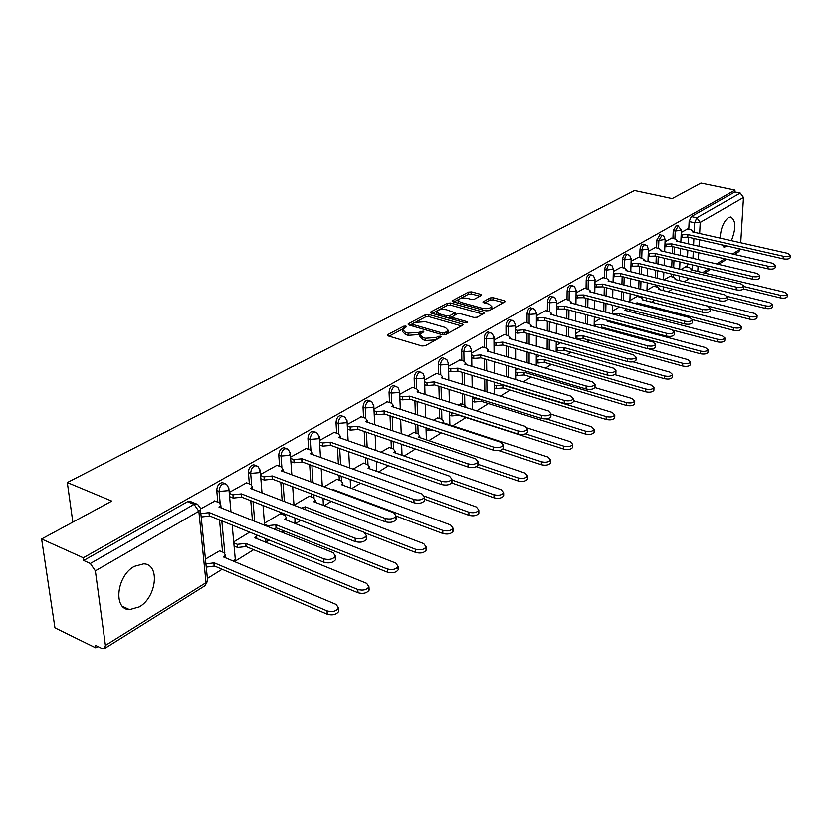 <?xml version="1.0" encoding="UTF-8"?>
<svg xmlns="http://www.w3.org/2000/svg" width="832" height="832" viewBox="0 0 832 832"><rect width="100%" height="100%" fill="white"/><g stroke="black" fill="none" stroke-linecap="round" stroke-linejoin="round"><path stroke-width="1.25" d="M405.964 326.082L403.655 326.248L387.837 334.589L387.327 335.057L388.18 335.93L421.918 346.008L425.308 345.758L441.262 336.856L440.627 336.211L438.287 336.388L436.28 337.48L425.558 338.27L422.729 337.438L419.921 334.568L423.79 331.729L423.176 331.115L418.829 332.363L408.158 333.143L405.382 332.322L402.636 329.514L406.567 326.685L405.964 326.082M731.411 240.635C736.206 228.124 735.946 220.241 730.631 216.986L728.416 217.61C723.486 221.614 720.741 228.446 720.19 238.098M721.469 244.733L724.454 247.062L727.262 246.054M134.316 566.384C116.574 575.723 112.934 609.721 129.532 609.669L139.287 606.902C156.718 597.199 160.212 564.023 143.655 563.857L134.316 566.384M603.574 327.61L604.396 328.869M585.468 339.123L588.245 340.683M566.831 351.021L569.494 352.29M547.695 363.355L550.139 364.281M481.187 295.537L481.593 295.152L480.698 294.33L471.588 291.866L468.458 292.084L452.067 300.893L452.941 301.714L485.961 310.856L489.174 310.627L505.315 301.59L504.39 300.737L493.168 297.71L490.017 297.929L482.882 301.954L489.351 304.314L491.806 306.592C490.058 308.516 486.845 309.057 482.154 308.235L460.429 302.245L458.078 300.04C459.836 298.137 463.039 297.586 467.688 298.386L471.276 299.364L474.438 299.146L481.187 295.537M105.414 645.486L206.024 582.67L198.848 511.233L95.358 570.856L105.414 645.486L104.541 648.627L101.889 648.554L95.389 645.362L95.742 647.92L54.943 627.858L41.6 538.99L111.79 501.093L67.309 482.529L634.514 190.497L672.183 198.588L700.981 183.04L734.978 190.07L83.294 557.783L83.668 560.487L90.314 563.493L194.074 504.348L196.165 503.807L197.86 504.598M41.6 538.99L83.294 557.783M428.802 314.475L425.558 314.704L408.522 323.679L408.044 324.126L408.897 324.979L442.416 334.755L445.754 334.516L462.571 325.26L463.008 324.844L462.103 323.95L428.802 314.475L428.865 316.638L425.62 316.867L415.979 321.963M430.872 311.896L447.356 303.212L450.538 302.983L483.59 312.156L484.505 313.019L477.183 317.221L473.938 317.46L460.377 313.654L457.142 313.882L452.026 316.815L452.92 317.678L467.074 321.693L467.709 322.306L465.119 322.764L431.278 313.154L430.425 312.322L430.872 311.896L430.903 313.019M687.055 267.03L687.211 263.65M687.523 257.046L687.835 250.151M688.126 243.755L688.428 237.203M688.792 229.278L689.146 221.53L694.658 222.747L696.842 217.776L740.251 193.034L743.496 197.454L740.74 242.736M95.742 647.92L97.885 646.589M207.386 578.458L222.113 569.296M234.926 561.319L253.614 549.692M265.626 542.225L269.121 540.041M281.809 532.147L283.858 530.878M295.526 523.619L300.862 520.302M324.272 505.731L331.282 501.374M351.915 488.53L360.474 483.205M378.529 471.973L388.513 465.764M404.154 456.03L415.449 448.999M428.865 440.658L441.366 432.879M452.691 425.828L466.003 417.55M476.694 410.894L488.446 403.582M500.448 396.115L510.13 390.094M523.359 381.867L531.097 377.052M545.449 368.118L551.231 364.53M566.779 354.848L570.523 352.518M587.371 342.035L589.212 340.891M616.699 323.794L617.781 323.118M634.379 312.79L636.594 311.407M651.518 302.12L654.815 300.071M668.158 291.772L672.454 289.099M684.31 281.726L689.551 278.46M740.355 249.038L738.899 251.586M734.978 190.07L734.874 191.922L740.251 193.034M95.358 570.856L90.314 563.493M219.638 550.815L205.452 559.083M214.895 501.041L200.626 508.872M246.542 482.82L229.216 492.419M280.582 513.677L264.451 523.151M276.931 465.327L260.52 474.417M309.296 496.174L293.998 505.159M306.134 448.521L290.576 457.132M336.929 479.336L324.106 486.814M334.225 432.349L319.467 440.513M363.532 463.122L353.111 469.154M361.254 416.79L347.246 424.528M389.168 447.502L380.962 452.182M387.286 401.804L373.994 409.136M413.899 432.432L407.753 435.874M412.37 387.369L399.755 394.326M437.746 417.893L433.534 420.17M436.571 373.443L424.58 380.037M460.782 403.863L458.349 405.059M459.93 359.996L448.531 366.257M483.028 390.302L482.269 390.489M482.477 347.017L471.65 352.966M504.265 334.474L493.969 340.122M525.335 322.358L515.538 327.714M545.709 310.627L536.401 315.713M565.427 299.27L556.577 304.106M584.532 288.278L576.108 292.874M603.034 277.628L595.015 281.996M620.974 267.311L613.34 271.45M637.114 296.41L629.928 300.55M638.362 257.296L631.103 261.238M653.827 286.229L646.984 290.16M655.242 247.582L648.336 251.326M670.051 276.338L663.874 279.874M671.622 238.16L665.049 241.706M671.341 276.65L671.445 274.061M671.726 267.259L672.027 260.042M672.298 253.458L672.589 246.605M672.922 238.451L673.254 230.578L675.22 231.026L678.371 225.867M655.158 286.562L655.221 284.804M655.481 277.815L655.762 270.244M656.011 263.474L656.271 256.287M656.583 247.894L656.885 239.897L658.871 240.365L662.116 235.123M638.487 296.764L638.518 295.922M638.747 288.714L639.007 280.769M639.236 273.811L639.475 266.282M639.756 257.629L640.016 249.506L642.023 249.974C642.387 246.792 643.396 244.993 645.05 244.577L645.372 244.66M621.525 299.988L621.754 291.647M621.941 284.482L622.159 276.578M622.409 267.665L622.638 259.407L624.655 259.896C625.019 256.651 626.059 254.821 627.765 254.394L628.118 254.478M603.772 311.657L603.959 302.89M604.126 295.506L604.313 287.206M604.521 278.002L604.708 269.61L606.746 270.109C607.11 266.812 608.182 264.95 609.95 264.514L610.334 264.607M585.468 323.742L585.624 314.527M585.759 306.894L585.905 298.178M586.071 288.683L586.217 280.134L588.276 280.665C588.64 277.306 589.732 275.402 591.562 274.955L591.989 275.059M566.602 336.263L566.717 326.56M566.81 318.687L566.914 309.525M567.029 299.697L567.133 291.002L569.202 291.543C569.566 288.122 570.69 286.187 572.593 285.73L573.05 285.854M547.134 349.253L547.196 339.019M547.248 330.886L547.31 321.235M547.362 311.074L547.425 302.234L549.515 302.786C549.869 299.302 551.034 297.326 553.01 296.858L553.498 296.993M527.041 362.731L527.051 351.936M527.051 343.522L527.051 333.362M527.051 322.826L527.051 313.83L529.162 314.402C529.516 310.846 530.722 308.838 532.771 308.36L533.302 308.506M506.303 376.73L506.23 365.331M506.189 356.616L506.116 345.904M506.054 334.984L506.002 325.811L508.123 326.414C508.477 322.785 509.714 320.736 511.857 320.247L512.429 320.414M484.869 390.874L484.734 379.246M484.619 370.209L484.474 358.883M484.338 347.558L484.224 338.218L486.366 338.832C486.71 335.14 487.999 333.039 490.214 332.54L490.849 332.727M462.696 404.477L462.488 393.692M462.311 384.311L462.093 372.341M461.864 360.578L461.687 351.052L463.85 351.686C464.183 347.922 465.514 345.779 467.823 345.259L468.51 345.478M439.743 418.548L439.494 408.71M439.244 398.965L438.911 386.298M438.599 374.067L438.35 364.343L440.523 364.998C440.856 361.15 442.229 358.966 444.642 358.436L445.39 358.686M415.979 433.139L415.688 424.351M415.355 414.211L414.908 400.785M414.482 388.034L414.159 378.113L416.354 378.799C416.676 374.868 418.101 372.632 420.618 372.091L421.439 372.362M391.352 448.25L391.04 440.638M390.614 430.071L390.031 415.823M389.49 402.532L389.074 392.392L391.29 393.11C391.612 389.095 393.089 386.807 395.71 386.246L396.604 386.558M365.81 463.934L365.508 457.631M364.967 446.607L364.229 431.454M363.553 417.57L363.054 407.212L365.279 407.95C365.602 403.853 367.13 401.502 369.876 400.93L370.854 401.284M339.31 480.21L339.04 475.374M338.385 463.84L337.459 447.71M336.638 433.191L336.034 422.604L338.281 423.374C338.582 419.172 340.174 416.77 343.044 416.177L344.115 416.582M311.802 497.12L311.584 493.927M310.794 481.853L309.67 464.641M308.672 449.426L307.954 438.589L310.222 439.39C310.513 435.094 312.166 432.64 315.172 432.026L316.347 432.484M283.213 514.706L283.109 513.354M282.162 500.677L280.79 482.29M279.594 466.315L278.762 455.208L281.039 456.04C281.33 451.641 283.046 449.134 286.198 448.5L287.487 449.02M252.418 520.395L250.754 500.698M249.34 483.891L248.383 472.514L250.671 473.377C250.952 468.874 252.741 466.294 256.048 465.639L257.462 466.242M222.55 552.032L219.513 519.927M217.838 502.206L216.736 490.526L219.045 491.431C219.315 486.814 221.177 484.172 224.65 483.496L226.2 484.182M67.309 482.529L72.842 522.122M687.534 228.998L681.283 232.378M685.818 266.739L680.95 269.485M676.395 225.42L673.254 230.578M660.119 234.666L656.885 239.897M643.354 244.182L643.042 244.109C641.389 244.525 640.38 246.324 640.016 249.506M626.08 253.989L625.747 253.906C624.042 254.332 623.002 256.162 622.638 259.407M608.275 264.098L607.911 264.014C606.143 264.441 605.072 266.313 604.708 269.61M589.909 274.539L589.514 274.435C587.673 274.882 586.581 276.786 586.217 280.134M570.95 285.303L570.523 285.199C568.62 285.646 567.486 287.591 567.133 291.002M551.377 296.431L550.919 296.306C548.943 296.774 547.778 298.75 547.425 302.234M531.159 307.923L530.66 307.788C528.611 308.266 527.405 310.274 527.051 313.83M510.266 319.8L509.725 319.654C507.593 320.143 506.345 322.192 506.002 325.811M488.654 332.093L488.072 331.926C485.846 332.426 484.567 334.526 484.224 338.218M466.294 344.812L465.67 344.625C463.351 345.145 462.02 347.287 461.687 351.052M443.154 357.989L442.468 357.781C440.055 358.311 438.682 360.495 438.35 364.343M419.172 371.644L418.423 371.405C415.906 371.956 414.482 374.182 414.159 378.113M394.316 385.798L393.505 385.538C390.874 386.1 389.397 388.378 389.074 392.392M368.524 400.494L367.64 400.202C364.894 400.774 363.366 403.114 363.054 407.212M341.765 415.75L340.798 415.418C337.927 416.01 336.336 418.402 336.034 422.604M313.966 431.6L312.915 431.236C309.91 431.839 308.256 434.294 307.954 438.589M285.074 448.094L283.92 447.678C280.769 448.302 279.053 450.819 278.762 455.208M255.008 465.254L253.76 464.786C250.453 465.431 248.654 468.01 248.383 472.514M223.725 483.132L222.342 482.602C218.878 483.267 217.006 485.909 216.736 490.526M734.874 191.922L691.33 216.559L689.146 221.53M83.668 560.487L187.522 501.706L189.613 501.166L191.11 501.779M249.673 532.158L233.709 541.882M495.394 382.491L494.374 383.115M517.889 368.794L515.674 370.136M539.614 355.566L536.276 357.594M560.591 342.784L556.213 345.446M580.871 330.439L575.515 333.694M600.475 318.49L594.225 322.296M619.455 306.935L612.352 311.262M402.678 330.595L402.719 331.718L405.454 334.526L405.382 332.322M420.742 333.58L418.902 334.568L408.231 335.348L405.454 334.526M419.952 335.65L419.983 336.783L422.802 339.654L422.729 337.438M435.947 339.903L425.62 340.496L422.802 339.654M403.302 328.661L389.064 336.201M461.375 325.915L428.865 316.638M412.37 323.866L409.781 325.239M412.703 323.575L412.963 324.49L442.364 333.039L444.694 332.873L448.23 330.346L445.359 327.486L425.318 321.703L414.804 322.462L412.703 323.575M447.179 333.726L448.261 331.5M432.151 313.404L437.351 310.658M438.454 310.076L447.398 305.344L447.356 303.212M482.851 314.101L450.59 305.126L447.398 305.344M452.036 317.127L452.046 319.051M446.462 309.743C441.74 308.911 438.464 309.494 436.644 311.47L438.974 313.726L446.638 315.9L449.883 315.671L455 312.738L446.462 309.743M436.665 312.291L436.925 314.756M448.895 318.157L449.935 317.834L449.883 315.671M452.14 316.649L449.935 317.834M458.099 300.799L458.307 303.202M485.826 310.814L490.402 309.951M491.036 309.598L491.816 307.975M503.641 302.661L493.189 299.832L490.038 300.05L484.588 303.004M479.898 296.223L471.619 293.977L468.489 294.195L460.242 298.553M458.494 299.478L453.814 301.954M205.93 563.93L214.188 562.838L327.059 610.938C332.322 612.31 336.159 611.374 338.541 608.14L336.274 604.521L223.642 557.024L225.493 555.194L223.87 552.594L219.274 550.659M225.659 556.92L225.898 557.97M338.114 608.899L338.738 611.458C336.357 614.702 332.53 615.638 327.267 614.266L214.51 566.041L206.253 567.143M214.51 566.041L214.188 562.838M200.907 513.656L209.3 512.595L209.31 516.09L201.24 516.974M220.99 507.125L221.25 507.936M334.911 557.024L335.65 559.593C333.226 562.713 329.337 563.618 323.981 562.297L209.622 515.913M209.3 512.595L323.762 558.854C329.118 560.175 333.018 559.281 335.452 556.161L333.154 552.677L218.93 507.01L220.813 505.242L219.18 502.746L214.51 500.885M233.792 542.859L237.359 544.336L245.783 543.41L357.833 589.514C362.991 590.824 366.704 589.94 368.982 586.872L366.662 583.367L254.852 537.836L256.589 536.12L256.578 534.955M256.745 537.898L256.963 538.699M368.503 587.683L369.138 590.148C366.87 593.216 363.158 594.1 358.01 592.79L246.054 546.582L237.65 547.498L237.359 544.336M234.083 546.021L237.65 547.498M246.054 546.582L245.783 543.41M264.545 524.306L267.894 525.647L276.11 524.763L387.327 568.974C392.382 570.232 395.98 569.4 398.154 566.488L395.793 563.087L284.825 519.407L286.468 517.785L284.773 515.31L280.238 513.542M286.603 519.626L286.79 520.177M397.634 567.341L398.278 569.712C396.115 572.634 392.517 573.466 387.473 572.208L276.349 527.883L273.832 528.965M276.349 527.883L276.11 524.763M229.31 493.376L232.918 494.801L241.467 493.906L241.758 497.172L233.22 498.066L229.601 496.642M252.647 488.831L252.855 489.372M365.851 536.578L366.61 539.042C364.302 542.006 360.526 542.859 355.295 541.601L241.758 497.172M241.467 493.906L355.118 538.21C360.35 539.469 364.125 538.626 366.444 535.673L364.104 532.293L250.702 488.55L252.481 486.897L250.806 484.453L246.168 482.674M260.614 475.55L264.004 476.83L272.345 475.977L272.594 479.19L264.254 480.043L260.863 478.764M395.491 516.984L396.261 519.366C394.056 522.184 390.395 522.985 385.278 521.778L272.594 479.19M272.345 475.977L385.133 518.44C390.26 519.646 393.921 518.846 396.136 516.038L393.744 512.772L281.216 470.829L282.89 469.269L281.174 466.898L276.557 465.192M301.434 508.113L305.261 506.834L415.626 549.286C420.566 550.482 424.07 549.692 426.14 546.926L423.748 543.629L313.643 501.686L315.193 500.157L313.456 497.754L308.953 496.049M425.568 547.82L426.244 550.108C424.174 552.885 420.67 553.665 415.73 552.469L365.57 533.104M305.458 509.673L305.261 506.834M332.623 489.986L333.299 489.601L442.78 530.379C447.626 531.523 451.038 530.785 453.014 528.143L450.58 524.94L341.359 484.64L342.826 483.205L341.058 480.854L336.586 479.211M452.4 529.069L453.086 531.284C451.11 533.926 447.699 534.664 442.863 533.51L396.136 516.048L396.261 519.366M333.341 490.256L333.299 489.601M424.684 496.257L468.874 512.21C473.616 513.313 476.944 512.606 478.837 510.099L476.372 506.99L368.056 468.229L369.429 466.877L367.64 464.589L363.199 463.008M478.171 511.046L478.878 513.188C476.986 515.705 473.668 516.412 468.936 515.299L424.653 499.262M290.67 458.411L293.842 459.576L302.006 458.754L301.943 462.082L294.07 462.748L290.888 461.573M312.229 454.366L312.104 452.338L310.357 450.029L305.77 448.386M423.894 498.191L424.694 500.5C422.594 503.173 419.037 503.932 414.024 502.778L302.214 461.926M302.006 458.754L413.91 499.491C418.922 500.646 422.49 499.886 424.59 497.224L422.167 494.052L310.523 453.804L312.104 452.338M319.55 441.927L322.535 442.988L330.512 442.198L330.429 445.474L322.722 446.108L319.748 445.047M451.152 480.158L451.974 482.394C449.966 484.931 446.503 485.649 441.594 484.546L330.689 445.318M330.512 442.198L441.511 481.312C446.43 482.414 449.894 481.697 451.901 479.159L449.446 476.091L338.707 437.434L340.194 436.062L338.406 433.805L333.861 432.224M347.329 426.067L350.137 427.024L357.926 426.265L357.822 429.499L350.293 430.113L347.495 429.146M477.329 462.842L478.182 465.005C476.258 467.418 472.888 468.094 468.083 467.033L358.082 429.343M357.926 426.265L468.021 463.85C472.836 464.901 476.206 464.225 478.13 461.822L475.644 458.838L365.82 421.689L367.224 420.389L365.414 418.194L360.901 416.676M451.922 480.012L493.969 494.738C498.618 495.799 501.852 495.134 503.672 492.742L501.186 489.726L393.765 452.421L395.075 451.142L393.255 448.916L388.846 447.387M502.965 493.709L503.693 495.789C501.873 498.191 498.649 498.857 494 497.796L451.682 482.914M374.067 410.79L376.698 411.674L384.332 410.935L384.207 414.118L376.834 414.7L374.202 413.826M503.35 447.21L503.36 448.282C501.519 450.59 498.243 451.225 493.532 450.216L384.457 413.972M384.332 410.935L493.501 447.075C498.212 448.084 501.498 447.439 503.339 445.151L500.822 442.25L391.924 406.526L393.255 405.298L391.414 403.156L386.932 401.7M478.171 464.35L518.107 477.932C522.673 478.951 525.824 478.317 527.571 476.039L525.054 473.096L418.548 437.185L419.786 435.968L417.945 433.794L413.577 432.328M527.571 478.005L527.571 479.034C525.824 481.333 522.673 481.967 518.118 480.948L476.32 466.679M405.517 445.598L404.071 445.099M401.638 444.434L404.071 445.266M399.818 396.074L402.293 396.874L409.76 396.167L409.625 399.298L402.407 399.87L399.932 399.069M527.582 431.215L527.582 432.203C525.814 434.398 522.621 435.011 518.003 434.034L409.864 399.152M409.76 396.167L517.993 430.934C522.621 431.912 525.814 431.298 527.582 429.114L525.034 426.296L417.082 391.914L418.34 390.749L416.478 388.669L412.038 387.254M502.85 449.02L541.362 461.75C545.834 462.727 548.912 462.124 550.586 459.94L548.049 457.09L442.458 422.479L443.633 421.325L441.771 419.214L437.434 417.799M550.566 461.958L550.566 462.904C548.891 465.098 545.813 465.702 541.341 464.724L498.867 450.622M433.878 430.394L428.366 430.342L428.314 428.542M426.078 429.582L428.366 430.342M424.642 381.878L426.962 382.606L434.283 381.919L434.127 385.008L427.055 385.559L424.726 384.831M550.909 415.802L550.898 416.718C549.203 418.818 546.094 419.401 541.559 418.465L434.356 384.873M434.283 381.919L541.57 415.407C546.104 416.343 549.224 415.761 550.919 413.67L548.35 410.946L441.345 377.822L442.53 376.719L440.648 374.691L436.238 373.339M449.592 412.412L454.334 413.494M525.522 433.867L563.763 446.16C568.152 447.096 571.158 446.524 572.77 444.434L570.211 441.667L527.561 428.064M466.398 407.618L464.776 405.132L460.47 403.759M572.738 446.482L572.728 447.356C571.116 449.446 568.121 450.029 563.732 449.082L458.879 415.251L451.818 415.938L451.745 413.109M449.654 415.241L451.818 415.938M448.583 368.181L450.767 368.846L457.933 368.181L457.766 371.228L450.83 371.758L448.646 371.093M573.373 400.962L573.362 401.804C571.73 403.811 568.693 404.362 564.242 403.468L457.985 371.093M457.933 368.181L564.273 400.452C568.734 401.357 571.771 400.806 573.404 398.798L570.814 396.146L464.745 364.229L465.878 363.189L463.975 361.213L459.597 359.902M472.378 398.59L480.043 399.183M546.291 418.891L585.364 431.122C589.68 432.026 592.613 431.475 594.162 429.478L591.583 426.785L550.919 414.159M488.644 392.465L482.726 390.208M594.121 431.548L594.1 432.359C592.55 434.366 589.628 434.918 585.312 434.002L481.385 401.367L474.458 402.033L474.406 399.235M472.42 401.388L474.458 402.033M481.385 401.367L481.354 399.599M471.682 354.952L473.741 355.566L480.761 354.921L480.584 357.926L473.782 358.436L471.723 357.822M595.026 386.651L595.015 387.431C593.445 389.345 590.481 389.875 586.113 389.012L480.802 357.802M480.761 354.921L586.165 386.038C590.533 386.901 593.507 386.381 595.078 384.467L592.467 381.888L487.344 351.104L488.415 350.116L486.491 348.192L482.144 346.923M494.395 385.247L496.309 385.83L503.11 385.185L606.206 416.603C610.449 417.477 613.309 416.957 614.806 415.043L612.217 412.422L573.383 400.681M614.744 417.134L614.723 417.893C613.236 419.806 610.376 420.326 606.143 419.463L503.121 387.951L496.33 388.596L496.309 385.83M494.426 388.003L496.33 388.596M503.121 387.951L503.11 385.185M493.99 342.181L495.924 342.732L502.809 342.118L502.622 345.072L495.955 345.571L494.021 345.01M615.919 372.84L615.898 373.558C614.39 375.398 611.489 375.898 607.204 375.066L502.83 344.947M502.809 342.118L607.266 372.143C611.562 372.975 614.463 372.466 615.971 370.635L613.35 368.129L509.174 338.426L510.193 337.49L508.248 335.608L503.942 334.391M515.684 372.33L517.483 372.871L524.15 372.247L626.33 402.594C630.5 403.437 633.298 402.938 634.733 401.107L632.133 398.559L594.942 387.598M634.67 403.218L634.65 403.915C633.204 405.756 630.406 406.255 626.246 405.413L524.15 374.972L517.483 375.596L517.483 372.871M515.694 375.066L517.483 375.596M524.15 374.972L524.15 372.247M515.549 329.826L517.369 330.335L524.118 329.742L524.129 332.54L517.379 333.133L515.559 332.623M636.074 359.507L636.054 360.173C634.598 361.93 631.769 362.409 627.557 361.608L524.129 332.54M524.118 329.742L627.64 358.727C631.852 359.528 634.691 359.05 636.147 357.292L633.506 354.858L530.275 326.165L531.242 325.281L529.287 323.45L525.013 322.265M536.266 359.84L544.502 359.736L645.778 389.064C649.865 389.875 652.61 389.397 653.994 387.639L651.383 385.164L614.786 374.639M653.921 389.761L653.89 390.406C652.506 392.174 649.771 392.652 645.684 391.841L544.492 362.419L537.95 363.033L537.961 360.329M536.266 362.534L537.95 363.033M544.492 362.419L544.502 359.736M536.39 317.876L544.731 317.772L544.523 320.642L536.38 320.642M655.543 346.622L655.522 347.246C654.118 348.93 651.352 349.388 647.202 348.618L544.71 320.528M544.731 317.772L647.306 345.769C651.456 346.538 654.222 346.081 655.626 344.396L652.985 342.035L550.68 314.319L551.606 313.466L549.63 311.688L545.397 310.544M556.192 347.745L564.21 347.62L664.57 375.981C668.595 376.761 671.278 376.303 672.62 374.618L669.999 372.206L633.048 361.837M672.526 376.75L672.495 377.354C671.154 379.049 668.481 379.506 664.456 378.716L564.179 350.272L557.762 350.865L557.783 348.202M556.171 350.407L557.762 350.865M564.179 350.272L564.21 347.62M556.556 306.322L564.668 306.186L564.45 309.026L556.535 309.046M674.357 334.173L674.336 334.745C672.984 336.367 670.27 336.804 666.203 336.066L564.637 308.911M564.668 306.186L666.318 333.247C670.384 333.996 673.098 333.559 674.461 331.947L671.798 329.638L570.43 302.848L571.303 302.037L569.317 300.3L565.126 299.198M575.484 336.034L583.294 335.878L682.75 363.324C686.702 364.083 689.333 363.646 690.633 362.024L688.002 359.674L648.752 348.92M690.529 364.166L690.498 364.718C689.198 366.35 686.577 366.787 682.625 366.028L583.253 338.51L576.94 339.071L576.982 336.45M575.453 338.666L576.94 339.071M583.253 338.51L583.294 335.878M576.077 295.131L583.97 294.975L583.929 297.669L576.035 297.814M692.557 322.13L692.526 322.67C691.215 324.22 688.563 324.646 684.559 323.918L583.929 297.669M583.97 294.975L684.684 321.152C688.698 321.87 691.35 321.454 692.661 319.894L689.988 317.658L589.545 291.741L590.387 290.971L588.39 289.276L584.23 288.205M594.173 324.688L601.786 324.511L700.346 351.083C704.236 351.811 706.805 351.385 708.063 349.825L705.422 347.547L607.121 321.225L607.911 320.476L607.89 321.433M707.949 351.978L707.918 352.498C706.659 354.058 704.09 354.484 700.211 353.746L601.723 327.111L600.205 327.735M601.723 327.111L601.786 324.511M594.974 284.284L602.67 284.118L602.43 286.874L594.922 286.936M710.154 310.482L710.122 310.981C708.864 312.478 706.264 312.874 702.322 312.177L602.607 286.77M602.67 284.118L702.458 309.442C706.399 310.138 709.01 309.733 710.268 308.246L707.595 306.062L608.067 280.987L608.868 280.249L606.861 278.595L602.732 277.555M612.29 313.674L619.705 313.498L717.371 339.217C721.198 339.924 723.726 339.529 724.942 338.021L722.29 335.795L624.884 310.305L625.643 309.577L624.874 308.35M724.818 340.174L724.786 340.662C723.57 342.16 721.053 342.566 717.226 341.858L673.442 330.283M619.642 315.858L619.705 313.498M613.288 273.78L620.786 273.593L620.714 276.214L613.215 276.401M727.189 299.198L727.158 299.666C725.941 301.101 723.393 301.486 719.514 300.81L620.714 276.214M620.786 273.593L719.67 298.116C723.538 298.782 726.097 298.397 727.314 296.962L724.63 294.84L626.018 270.556L626.787 269.859L624.77 268.237L620.672 267.238M635.107 303.493L637.083 302.806L733.876 327.735C737.641 328.411 740.116 328.026 741.291 326.581L738.639 324.418L642.117 299.718L642.834 299.021L640.838 297.357L636.844 296.338M741.156 328.734L741.125 329.191C739.95 330.637 737.485 331.022 733.72 330.346L692.702 319.738M637.052 303.992L637.083 302.806M631.03 263.588L638.342 263.39L638.092 266.084L630.958 266.178M743.683 288.267L743.652 288.704C742.477 290.087 739.97 290.462 736.164 289.806L638.258 265.98M638.342 263.39L736.32 287.144C740.137 287.789 742.643 287.425 743.818 286.042L741.135 283.972L643.427 260.447L644.155 259.782L642.127 258.201L638.071 257.223M653.827 292.51L749.871 316.607C753.574 317.262 755.997 316.888 757.141 315.494L754.489 313.383L658.83 289.432L659.526 288.766L657.519 287.154L653.557 286.166M756.995 317.647L756.974 318.074C755.83 319.467 753.407 319.831 749.705 319.176L710.216 309.192M648.253 253.698L655.387 253.5L655.294 256.058L648.159 256.256M759.668 277.68L759.647 278.086C758.493 279.417 756.049 279.77 752.294 279.146L655.294 256.058M655.387 253.5L752.461 276.505C756.215 277.139 758.67 276.786 759.814 275.454L757.13 273.437L660.306 250.64L661.014 250.006L658.975 248.456L654.95 247.52M727.314 296.421L765.378 305.802C769.028 306.446 771.41 306.093 772.512 304.741L769.86 302.682L675.064 279.458L675.73 278.814L673.712 277.233L669.791 276.276M772.356 306.894L772.335 307.289C771.222 308.63 768.851 308.984 765.201 308.35L727.199 298.948M664.955 244.109L671.913 243.901L671.653 246.511L664.862 246.636M775.164 267.415L775.143 267.79C774.03 269.079 771.628 269.412 767.936 268.809L671.809 246.428M671.913 243.901L768.113 266.209C771.805 266.812 774.207 266.469 775.32 265.19L772.637 263.224L676.697 241.124L677.373 240.51L675.334 239.002L671.341 238.087M743.798 286.489L780.426 295.329C784.014 295.953 786.354 295.61 787.426 294.31L784.774 292.302L690.83 269.766L691.465 269.152L689.447 267.602L685.558 266.677M787.27 296.452L787.238 296.826C786.167 298.126 783.827 298.459 780.239 297.846L743.517 288.943M681.169 234.79L687.97 234.572L687.7 237.162L681.065 237.286M790.192 257.452L790.171 257.806C789.09 259.043 786.729 259.366 783.099 258.783L687.856 237.068M687.97 234.572L783.286 256.214C786.926 256.797 789.287 256.474 790.369 255.237L787.675 253.323L692.609 231.878L693.254 231.296L691.215 229.83L687.253 228.935M403.728 328.349L403.655 326.248M438.35 338.582L438.287 336.388M420.909 333.455L420.846 331.282M606.403 329.41L605.582 328.151M591.063 340.673L588.661 340.798L587.486 339.685M571.854 352.446L568.859 351.603M551.793 364.551L549.744 363.948M692.411 270.14L692.65 264.95M692.962 258.326L693.295 251.43M693.597 245.014L693.909 238.451M694.21 232.242L694.658 222.747L700.211 222.394L699.67 233.47M699.369 239.699L699.046 246.272M698.734 252.689L698.391 259.605M698.069 266.24L697.809 271.44M702.666 272.605L708.781 268.788M716.612 263.9L724.828 258.773M732.503 253.978L740.355 249.07M743.496 197.454L700.211 222.394L696.842 217.776L691.33 216.559M673.275 277.129L673.39 274.529M673.67 267.727L673.982 260.51M674.253 253.926L674.544 247.062M674.887 238.909L675.22 231.026L681.377 230.152L678.09 225.805L676.125 225.368M657.114 287.05L657.176 285.293M657.446 278.294L657.727 270.722M657.977 263.952L658.247 256.766M658.57 248.362L658.871 240.365L665.142 239.45L663.718 235.986L659.828 234.593M640.463 297.263L640.494 296.421M640.734 289.214L640.994 281.268M641.222 274.3L641.472 266.76M641.753 258.107L642.023 249.974L648.409 249.028L646.974 245.523L643.042 244.109M623.511 300.508L623.75 292.157M623.948 284.981L624.177 277.077M624.426 268.154L624.655 259.896L631.176 258.908L629.71 255.362L625.747 253.906M605.779 312.187L605.977 303.42M606.154 296.026L606.341 287.726M606.549 278.512L606.746 270.109L613.402 269.09L611.915 265.491L607.911 264.014M587.496 324.293L587.662 315.068M587.798 307.434L587.954 298.719M588.12 289.203L588.276 280.665L594.412 280.238L595.067 279.583L593.559 275.954L589.514 274.435M568.641 336.835L568.766 327.122M568.859 319.238L568.974 310.076M569.098 300.238L569.202 291.543L575.453 291.106L576.139 290.43L574.61 286.749L570.523 285.199M549.193 349.835L549.266 339.602M549.318 331.458L549.38 321.807M549.453 311.636L549.515 302.786L555.87 302.338L556.598 301.621L555.048 297.898L550.919 296.306M529.121 363.334L529.131 352.539M529.142 344.115L529.142 333.944M529.152 323.409L529.162 314.402L535.642 313.934L536.411 313.175L534.83 309.41L530.66 307.788M508.394 377.364L508.331 365.955M508.29 357.24L508.238 346.507M508.175 335.587L508.123 326.414L514.727 325.926L515.538 325.135L513.937 321.318L509.725 319.654M486.98 391.529L486.845 379.891M486.741 370.843L486.606 359.518M486.481 348.182L486.366 338.832L493.095 338.333L493.948 337.49L492.326 333.632L488.072 331.926M464.828 405.153L464.63 394.358M464.454 384.977L464.235 372.996M464.017 361.223L463.85 351.686L470.704 351.177L471.609 350.282L469.955 346.372L465.67 344.625M441.886 419.255L441.646 409.406M441.397 399.651L441.074 386.974M440.762 374.733L440.523 364.998L447.522 364.468L448.469 363.532L446.794 359.57L442.468 357.781M418.142 433.867L417.851 425.069M417.529 414.918L417.092 401.482M416.676 388.731L416.354 378.799L423.498 378.248L424.497 377.25L423.155 373.589L418.423 371.405M393.526 449.01L393.224 441.386M392.798 430.81L392.226 416.551M391.695 403.26L391.29 393.11L398.58 392.538L399.651 391.477L397.914 387.421L393.505 385.538M368.004 464.734L367.702 458.411M367.172 447.366L366.444 432.214M365.778 418.33L365.279 407.95L372.726 407.368L373.859 406.245L372.102 402.126L367.64 400.202M341.526 481.052L341.245 476.185M340.6 464.641L339.695 448.5M338.874 433.992L338.281 423.374L345.883 422.76L347.09 421.564L345.301 417.394L340.798 415.418M314.028 498.004L313.81 494.77M313.03 482.685L311.906 465.462M310.929 450.278L310.222 439.39L317.99 438.755L319.28 437.486L317.46 433.264L312.915 431.236M285.449 515.642L285.345 514.228M284.409 501.55L283.046 483.142M281.871 467.22L281.039 456.04L288.995 455.385L290.358 454.033L288.506 449.758L283.92 447.678M254.686 521.3L253.032 501.582M251.628 484.869L250.671 473.377L258.804 472.69L260.26 471.255L258.388 466.929L253.76 464.786M224.827 553.145L221.801 520.853M220.158 503.277L219.045 491.431L227.375 490.724L228.925 489.185L227.396 485.191L222.342 482.602M228.769 487.77L230.974 511.826M235.165 557.96L235.29 559.395L233.501 561.184M260.125 469.945L262.007 492.908M265.741 539.115L265.845 540.446L264.649 541.819M290.243 452.826L291.834 474.781M295.121 520.998L294.497 523.214M319.186 436.363L320.518 457.402M323.388 503.568L323.118 505.294M347.017 420.524L348.119 440.721M350.584 486.793L350.563 488.03M373.797 405.278L374.702 424.694M376.782 470.621L376.886 471.39M399.599 390.593L400.317 409.271M424.466 376.428L425.017 394.441M448.448 362.762L448.854 380.141M471.588 349.575L471.869 366.371M493.938 336.835L494.094 353.08M515.528 324.522L515.58 340.257M536.401 312.614L536.359 327.86M556.598 301.09L556.473 315.89M576.139 289.931L575.942 304.304M595.067 279.126L594.797 293.093M613.413 268.653L613.07 282.246M631.186 258.502L630.791 271.731M648.419 248.654L647.982 261.539M665.153 239.096L664.664 251.659M681.387 229.819L680.857 242.081M187.522 501.706L194.074 504.348L198.848 511.233L200.502 509.6L200.304 508.061M104.541 648.627L205.026 585.728L207.636 580.944L206.024 582.67L204.838 585.842M189.613 501.166L197.673 504.473L200.273 507.946L207.48 579.384M408.231 335.348L408.158 333.143M418.902 334.568L418.829 332.363M425.62 340.496L425.558 338.27M436.342 339.685L436.28 337.48M387.889 335.826L387.837 334.589M462.124 325.499L462.103 323.95M408.564 324.865L408.522 323.679M425.62 316.867L425.558 314.704M413.026 326.186L412.963 324.49M442.406 334.755L442.364 333.039M444.746 334.838L444.694 332.873M446.836 333.913L446.784 331.729M450.59 305.126L450.538 302.983M483.61 313.685L483.59 312.156M452.951 319.311L452.92 317.678M467.095 322.733L467.074 321.693M439.005 315.349L438.974 313.726M446.67 317.533L446.638 315.9M454.605 315.245L454.563 313.154M460.46 303.794L460.429 302.245M482.175 309.806L482.154 308.235M483.309 302.609L483.298 301.558M490.038 300.05L490.017 297.929M493.189 299.832L493.168 297.71M504.4 302.255L504.39 300.737M452.525 301.569L452.504 300.498M468.489 294.195L468.458 292.084M471.619 293.977L471.588 291.866M480.719 295.786L480.698 294.33M214.198 566.238L213.886 563.025M327.267 614.266L327.059 610.938M208.988 512.782L209.31 516.09M323.762 558.854L323.981 562.297M245.762 546.759L245.482 543.598M358.01 592.79L357.833 589.514M267.966 526.614L267.894 525.647M276.068 528.06L275.829 524.94M387.473 572.208L387.327 568.974M241.166 494.083L241.457 497.349M232.918 494.801L233.22 498.066M355.118 538.21L355.295 541.601M272.054 476.143L272.303 479.367M264.004 476.83L264.254 480.043M385.133 518.44L385.278 521.778M305.157 509.558L304.99 507.01M415.73 552.469L415.626 549.286M442.863 533.51L442.78 530.379M468.936 515.299L468.874 512.21M301.725 458.91L301.943 462.082M293.842 459.576L294.07 462.748M413.91 499.491L414.024 502.778M330.242 442.354L330.429 445.474M322.535 442.988L322.722 446.108M441.511 481.312L441.594 484.546M357.677 426.421L357.822 429.499M350.137 427.024L350.293 430.113M468.021 463.85L468.083 467.033M494 497.796L493.969 494.738M384.082 411.081L384.207 414.118M376.698 411.674L376.834 414.7M493.501 447.075L493.532 450.216M518.118 480.948L518.107 477.932M409.521 396.302L409.625 399.298M402.293 396.874L402.407 399.87M517.993 430.934L518.003 434.034M541.341 464.724L541.362 461.75M434.044 382.054L434.127 385.008M426.962 382.606L427.055 385.559M541.57 415.407L541.559 418.465M563.732 449.082L563.763 446.16M457.704 368.316L457.766 371.228M450.767 368.846L450.83 371.758M564.273 400.452L564.242 403.468M481.166 401.502L481.146 399.537M585.312 434.002L585.364 431.122M480.542 355.056L480.584 357.926M473.741 355.566L473.782 358.436M586.165 386.038L586.113 389.012M502.923 388.076L502.902 385.31M606.143 419.463L606.206 416.603M502.601 342.243L502.622 345.072M495.924 342.732L495.955 345.571M607.266 372.143L607.204 375.066M523.952 375.097L523.952 372.372M626.246 405.413L626.33 402.594M523.921 329.857L523.921 332.654M517.369 330.335L517.379 333.133M627.64 358.727L627.557 361.608M544.294 362.544L544.315 359.85M645.684 391.841L645.778 389.064M544.534 317.886L544.523 320.642M538.106 318.344L538.096 321.11M647.306 345.769L647.202 348.618M563.992 350.386L564.023 347.734M664.456 378.716L664.57 375.981M564.481 306.301L564.45 309.026M558.168 306.748L558.137 309.473M666.318 333.247L666.203 336.066M583.066 338.624L583.107 335.993M682.625 366.028L682.75 363.324M583.783 295.079L583.742 297.773M577.585 295.516L577.543 298.21M684.684 321.152L684.559 323.918M595.556 326.477L595.577 325.062M601.546 327.215L601.609 324.626M700.211 353.746L700.346 351.083M602.493 284.222L602.43 286.874M596.398 284.648L596.336 287.3M702.458 309.442L702.322 312.177M619.476 315.806L619.538 313.602M717.226 341.858L717.371 339.217M620.61 273.697L620.537 276.318M614.619 274.113L614.557 276.734M719.67 298.116L719.514 300.81M636.886 303.95L636.917 302.91M733.72 330.346L733.876 327.735M638.175 263.494L638.092 266.084M632.289 263.89L632.216 266.479M736.32 287.144L736.164 289.806M749.705 319.176L749.871 316.607M655.221 253.594L655.127 256.152M649.428 253.978L649.345 256.537M752.461 276.505L752.294 279.146M765.201 308.35L765.378 305.802M671.757 243.984L671.653 246.511M666.058 244.369L665.964 246.896M768.113 266.209L767.936 268.809M780.239 297.846L780.426 295.329M687.814 234.666L687.7 237.162M682.209 235.03L682.094 237.526M783.286 256.214L783.099 258.783M723.528 246.854L724.454 247.062M122.533 606.403L129.532 609.669M232.18 525.065L235.29 559.395L234.759 561.714M263.026 505.492L264.618 525.273M265.699 538.658L265.533 542.183M292.687 486.782L293.998 505.253M294.913 517.972L295.048 523.432M321.225 468.863L322.296 486.138M323.055 498.264L323.388 505.398M348.702 451.693L349.575 467.875M350.189 479.45L350.626 488.062M375.18 435.198L375.866 450.403M376.366 461.469L376.813 471.37M400.691 419.37L401.232 433.67M401.627 444.267L402.043 455.291M425.308 404.134L425.714 417.612M426.015 427.783L426.379 439.816M449.062 389.48L449.353 402.189M449.582 411.965L449.873 424.913M472.004 375.367L472.202 387.369M472.347 396.781L472.555 409.583M494.177 361.764L494.281 373.121M494.374 382.179L494.478 394.264M515.611 348.639L515.642 359.393M515.674 368.129L515.705 379.569M536.338 335.972L536.307 346.164M536.286 354.609L536.255 365.425M556.4 323.731L556.317 333.403M556.244 341.567L556.161 351.822M575.827 311.906L575.702 321.1M575.588 328.994L575.453 338.718M594.651 300.466L594.485 309.202M594.329 316.846L594.152 326.092M612.893 289.39L612.685 297.71M612.508 305.126L612.29 313.914M612.092 321.599L612.071 322.556M606.861 329.534L609.565 329.233M630.583 278.678L630.344 286.593M630.136 293.79L629.886 302.151M629.658 309.598L629.606 311.542M647.743 268.289L647.483 275.839M647.244 282.818L646.963 290.784M646.714 298.012L646.62 300.872M664.404 258.222L664.113 265.429M663.853 272.21L663.551 279.802M663.281 286.811L663.135 290.514M680.576 248.466L680.274 255.341M679.983 261.934L679.661 269.173M679.37 275.985L679.172 280.467M704.59 273.062L710.694 269.246M718.515 264.347L726.721 259.21M734.386 254.415L739.066 251.482M412.433 326.019L412.37 324.116M448.282 332.54L448.23 330.346M455.042 314.902L455 312.738M491.826 308.734L491.806 306.592M225.753 557.908L225.493 555.194M338.738 611.458L338.541 608.14M220.813 505.242L221.062 507.863M335.452 556.161L335.65 559.593M256.807 538.626L256.589 536.12M369.138 590.148L368.982 586.872M286.645 520.114L286.468 517.785M398.278 569.712L398.154 566.488M252.481 486.897L252.689 489.31M366.444 535.673L366.61 539.042M282.89 469.269L283.057 471.515M315.328 502.33L315.193 500.157M426.244 550.108L426.14 546.926M342.94 485.222L342.826 483.205M453.086 531.284L453.014 528.143M369.522 468.759L369.429 466.877M478.878 513.188L478.837 510.099M424.59 497.224L424.694 500.5M340.194 436.062L340.298 437.996M451.901 479.159L451.974 482.394M367.224 420.389L367.307 422.188M478.13 461.822L478.182 465.005M395.138 452.899L395.075 451.142M503.693 495.789L503.672 492.742M393.255 405.298L393.318 406.983M503.339 445.151L503.36 448.282M419.838 437.611L419.786 435.968M527.571 479.034L527.571 476.039M418.34 390.749L418.392 392.33M527.582 429.114L527.582 432.203M443.674 422.874L443.633 421.325M550.566 462.904L550.586 459.94M442.53 376.719L442.572 378.206M550.919 413.67L550.898 416.718M572.728 447.356L572.77 444.434M465.878 363.189L465.899 364.572M573.404 398.798L573.362 401.804M594.1 432.359L594.162 429.478M488.415 350.116L488.426 351.426M595.078 384.467L595.015 387.431M614.723 417.893L614.806 415.043M510.193 337.49L510.193 338.718M615.971 370.635L615.898 373.558M634.65 403.915L634.733 401.107M531.242 325.281L531.242 326.435M636.147 357.292L636.054 360.173M653.89 390.406L653.994 387.639M551.606 313.466L551.595 314.569M655.626 344.396L655.522 347.246M672.495 377.354L672.62 374.618M571.303 302.037L571.293 303.077M674.461 331.947L674.336 334.745M690.498 364.718L690.633 362.024M590.387 290.971L590.366 291.949M692.661 319.894L692.526 322.67M707.918 352.498L708.063 349.825M608.868 280.249L608.847 281.174M710.268 308.246L710.122 310.981M625.622 310.502L625.643 309.577M724.786 340.662L724.942 338.021M626.787 269.859L626.756 270.743M727.314 296.962L727.158 299.666M642.814 299.894L642.834 299.021M741.125 329.191L741.291 326.581M644.155 259.782L644.124 260.614M743.818 286.042L743.652 288.704M659.495 289.598L659.526 288.766M756.974 318.074L757.141 315.494M661.014 250.006L660.982 250.796M759.814 275.454L759.647 278.086M675.698 279.614L675.73 278.814M772.335 307.289L772.512 304.741M677.373 240.51L677.342 241.27M775.32 265.19L775.143 267.79M691.434 269.911L691.465 269.152M787.238 296.826L787.426 294.31M693.254 231.296L693.222 232.014M790.369 255.237L790.171 257.806"/></g></svg>
